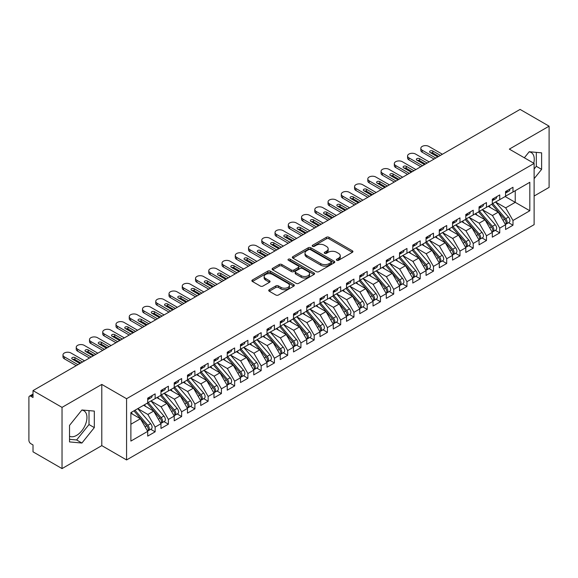 <?xml version="1.0" encoding="UTF-8"?>
<svg xmlns="http://www.w3.org/2000/svg" width="578" height="578" viewBox="0 0 578 578"><rect width="100%" height="100%" fill="white"/><g stroke="black" fill="none" stroke-linecap="round" stroke-linejoin="round"><path stroke-width="0.87" d="M336.75 260.288A1.286 0.744 0 0 0 338.571 260.288L352.392 252.311A1.842 1.062 0 0 0 352.934 251.56A1.842 1.062 0 0 0 352.392 250.809L328.976 237.291A1.842 1.062 0 0 0 326.375 237.291L312.554 245.267A1.286 0.744 0 0 0 312.178 245.794A1.286 0.744 0 0 0 312.554 246.322A1.286 0.744 0 0 0 314.374 246.322L316.166 245.289A5.888 3.396 0 0 1 324.489 245.289L326.44 246.416A5.888 3.396 0 0 1 328.167 248.815A5.888 3.396 0 0 1 326.44 251.22L324.648 252.254A1.286 0.744 0 0 0 324.272 252.781A1.286 0.744 0 0 0 324.648 253.301A1.286 0.744 0 0 0 326.476 253.301L328.261 252.268A5.888 3.396 0 0 1 336.584 252.268L338.542 253.395A5.888 3.396 0 0 1 340.261 255.801A5.888 3.396 0 0 1 338.542 258.207L336.75 259.24A1.286 0.744 0 0 0 336.374 259.76A1.286 0.744 0 0 0 336.75 260.288L336.75 259.24M69.519 436.224A14.616 8.439 120 0 0 76.614 435.379A14.616 8.439 120 0 0 86.165 422.496A14.616 8.439 120 0 0 83.926 410.785A14.616 8.439 120 0 0 81.801 410.12M529.108 151.869A14.616 8.439 -60 0 1 531.225 152.534A14.616 8.439 -60 0 1 533.747 163.213M269.261 289.715A1.842 1.062 0 0 0 268.727 290.467A1.842 1.062 0 0 0 269.261 291.218L275.836 295.011A1.842 1.062 0 0 0 278.437 295.011L293.79 286.146A1.842 1.062 0 0 0 294.325 285.395A1.842 1.062 0 0 0 293.79 284.643L270.374 271.125A1.842 1.062 0 0 0 267.766 271.125L252.42 279.983A1.842 1.062 0 0 0 251.878 280.735A1.842 1.062 0 0 0 252.42 281.486L260.353 286.067A1.842 1.062 0 0 0 262.954 286.067L269.521 282.274A1.842 1.062 0 0 0 270.063 281.529A1.842 1.062 0 0 0 269.521 280.778L265.591 278.502A4.92 2.839 0 0 1 264.146 276.494A4.92 2.839 0 0 1 267.188 273.871A4.92 2.839 0 0 1 272.549 274.485L287.967 283.386A4.92 2.839 0 0 1 289.405 285.395A4.92 2.839 0 0 1 286.37 288.017A4.92 2.839 0 0 1 281.002 287.403L278.437 285.922A1.842 1.062 0 0 0 275.836 285.922L269.261 289.715L269.261 291.218M534.123 196.029L549.1 187.388L549.1 126.17L520.077 109.408L33.011 390.612L33.011 397.505L30.887 396.277A2.811 1.626 -120 0 0 29.485 396.14A2.811 1.626 -120 0 0 28.9 397.426L28.9 440.277A2.811 1.626 -120 0 0 30.887 443.723L33.011 444.944L33.011 451.83L62.034 468.592L101.793 445.631L126.575 459.944L126.575 398.726L101.793 384.421L62.034 407.374L33.011 390.612M549.1 126.17L509.341 149.124L534.123 163.429L126.575 398.726M316.296 271.653A1.842 1.062 0 0 0 318.897 271.653L334.243 262.788A1.842 1.062 0 0 0 334.785 262.036A1.842 1.062 0 0 0 334.243 261.285L310.827 247.767A1.842 1.062 0 0 0 308.226 247.767L292.88 256.625A1.842 1.062 0 0 0 292.338 257.376A1.842 1.062 0 0 0 292.88 258.128L316.296 271.653M288.906 260.57A1.286 0.744 0 0 1 290.207 260.75L313.991 274.478L298.667 283.328A1.842 1.062 0 0 1 296.066 283.328L272.65 269.81L272.65 268.308A1.842 1.062 0 0 0 272.108 269.059A1.842 1.062 0 0 0 272.65 269.81M272.65 268.308L279.217 264.514A1.842 1.062 0 0 1 281.818 264.514L291.312 269.998A1.842 1.062 0 0 0 293.92 269.998L298.277 267.484A1.842 1.062 0 0 0 298.812 266.733A1.842 1.062 0 0 0 298.277 265.981L288.386 260.273A1.286 0.744 0 0 1 288.01 259.746A1.286 0.744 0 0 1 288.805 259.06A1.286 0.744 0 0 1 290.207 259.219L314.013 272.961A1.842 1.062 0 0 1 314.555 273.712A1.842 1.062 0 0 1 314.013 274.463L314.013 272.961M126.575 459.944L534.123 224.647L534.123 163.429M505.165 196.527L529.816 210.76L529.816 182.294L512.982 192.012L512.982 187.272L505.562 191.556L505.562 196.296L499.732 199.663L499.732 194.923L492.312 199.208L492.312 203.947L486.474 207.314L486.474 202.575L479.054 206.859L479.054 211.599L473.223 214.965L473.223 210.226L465.803 214.51L465.803 219.25L459.972 222.617L459.972 217.877L452.545 222.162L452.545 226.908L446.715 230.275L446.715 225.528L439.294 229.813L439.294 234.56L433.464 237.926L433.464 233.18L426.044 237.464L426.044 242.211L420.213 245.578L420.213 240.831L412.786 245.115L412.786 249.862L406.955 253.229L406.955 248.482L399.535 252.767L399.535 257.513L393.705 260.88L393.705 256.133L386.277 260.418L386.277 265.165L380.447 268.532L380.447 263.785L373.027 268.069L373.027 272.816L367.196 276.183L367.196 271.436L359.776 275.72L359.776 280.467L353.946 283.834L353.946 279.087L346.518 283.379L346.518 288.119L340.688 291.485L340.688 286.746L333.268 291.03L333.268 295.77L327.437 299.137L327.437 294.397L320.01 298.681L320.01 303.421L314.179 306.788L314.179 302.048L306.759 306.333L306.759 311.072L300.928 314.439L300.928 309.7L293.508 313.984L293.508 318.724L287.678 322.091L287.678 317.351L280.251 321.635L280.251 326.382L274.42 329.749L274.42 325.002L267 329.287L267 334.033L261.169 337.4L261.169 332.653L253.749 336.938L253.749 341.685L247.911 345.052L247.911 340.305L240.491 344.589L240.491 349.336L234.661 352.703L234.661 347.956L227.241 352.24L227.241 356.987L221.41 360.354L221.41 355.607L213.983 359.892L213.983 364.639L208.152 368.005L208.152 363.259L200.732 367.543L200.732 372.29L194.902 375.657L194.902 370.91L187.482 375.194L187.482 379.941L181.644 383.308L181.644 378.561L174.224 382.853L174.224 387.592L168.393 390.959L168.393 386.22L160.973 390.504L160.973 395.244L155.142 398.61L155.142 393.871L147.715 398.155L147.715 402.895L130.888 412.613L130.888 441.079L147.715 431.361L140.425 418.739L130.888 413.227M529.816 210.76L512.982 220.478L505.692 207.849L495.621 202.04M508.582 222.682L512.982 225.225L512.982 220.478M512.982 225.225L505.562 229.509L505.562 224.763L499.732 228.129L492.442 215.507L482.37 209.691M495.324 230.333L499.732 232.876L499.732 228.129M499.732 232.876L492.312 237.161L492.312 232.414L486.474 235.781L479.191 223.159L469.112 217.342M482.074 237.984L486.474 240.527L486.474 235.781M486.474 240.527L479.054 244.812L479.054 240.065L473.223 243.432L465.933 230.81L455.861 224.994L468.729 240.022L465.947 241.626A3.75 2.167 60 0 1 467.392 245.188A3.75 2.167 60 0 1 466.612 246.907A3.75 2.167 60 0 1 466.013 247.081M468.816 245.636L473.223 248.179L473.223 243.432M473.223 248.179L465.803 252.463L465.803 247.716L459.972 251.083L452.682 238.461L442.611 232.645L455.471 247.673L452.69 249.277A3.75 2.167 60 0 1 454.142 252.839A3.75 2.167 60 0 1 453.362 254.558A3.75 2.167 60 0 1 452.755 254.732M455.565 253.287L459.972 255.83L459.972 251.083M459.972 255.83L452.545 260.114L452.545 255.368L446.715 258.734L439.425 246.112L429.353 240.296L442.221 255.324L439.439 256.928A3.75 2.167 60 0 1 440.884 260.497A3.75 2.167 60 0 1 440.111 262.21A3.75 2.167 60 0 1 439.504 262.383M442.315 260.938L446.715 263.481L446.715 258.734M446.715 263.481L439.294 267.766L439.294 263.019L433.464 266.386L426.174 253.764L416.102 247.948L428.97 262.976L426.181 264.579A3.75 2.167 60 0 1 427.633 268.149A3.75 2.167 60 0 1 426.853 269.861A3.75 2.167 60 0 1 426.246 270.034M429.057 268.589L433.464 271.133L433.464 266.386M433.464 271.133L426.044 275.417L426.044 270.677L420.213 274.044L412.923 261.415L402.844 255.599M415.806 276.241L420.213 278.784L420.213 274.044M420.213 278.784L412.786 283.068L412.786 278.329L406.955 281.696L399.665 269.066L389.594 263.25M402.548 283.892L406.955 286.435L406.955 281.696M406.955 286.435L399.535 290.72L399.535 285.98L393.705 289.347L386.415 276.718L376.343 270.901M389.297 291.543L393.705 294.086L393.705 289.347M393.705 294.086L386.277 298.371L386.277 293.631L380.447 296.998L373.157 284.369L363.085 278.553M376.047 299.194L380.447 301.738L380.447 296.998M380.447 301.738L373.027 306.022L373.027 301.283L367.196 304.649L359.906 292.02L349.834 286.204L362.702 301.232L359.913 302.843A3.75 2.167 60 0 1 361.366 306.405A3.75 2.167 60 0 1 360.585 308.117A3.75 2.167 60 0 1 359.978 308.298M362.789 306.846L367.196 309.389L367.196 304.649M367.196 309.389L359.776 313.681L359.776 308.934L353.946 312.301L346.656 299.671L336.577 293.862L349.444 308.89L346.663 310.494A3.75 2.167 60 0 1 348.108 314.056A3.75 2.167 60 0 1 347.335 315.776A3.75 2.167 60 0 1 346.728 315.949M349.538 314.504L353.946 317.047L353.946 312.301M353.946 317.047L346.518 321.332L346.518 316.585L340.688 319.952L333.398 307.33L323.326 301.514M336.28 322.156L340.688 324.699L340.688 319.952M340.688 324.699L333.268 328.983L333.268 324.236L327.437 327.603L320.147 314.981L310.075 309.165L322.943 324.193L320.154 325.797A3.75 2.167 60 0 1 321.606 329.359A3.75 2.167 60 0 1 320.826 331.078A3.75 2.167 60 0 1 320.219 331.252M323.03 329.807L327.437 332.35L327.437 327.603M327.437 332.35L320.01 336.634L320.01 331.888L314.179 335.254L306.889 322.632L296.817 316.816L309.685 331.844L306.904 333.448A3.75 2.167 60 0 1 308.349 337.01A3.75 2.167 60 0 1 307.575 338.73A3.75 2.167 60 0 1 306.969 338.903M309.779 337.458L314.179 340.001L314.179 335.254M314.179 340.001L306.759 344.286L306.759 339.539L300.928 342.906L293.638 330.284L283.567 324.468M296.521 345.109L300.928 347.653L300.928 342.906M300.928 347.653L293.508 351.937L293.508 347.19L287.678 350.557L280.388 337.935L270.309 332.119M283.271 352.761L287.678 355.304L287.678 350.557M287.678 355.304L280.251 359.588L280.251 354.841L274.42 358.208L267.13 345.586L257.058 339.77M270.013 360.412L274.42 362.955L274.42 358.208M274.42 362.955L267 367.24L267 362.493L261.169 365.86L253.879 353.237L243.808 347.421M256.762 368.063L261.169 370.606L261.169 365.86M261.169 370.606L253.749 374.891L253.749 370.151L247.911 373.518L240.621 360.889L230.55 355.073L243.417 370.101L240.636 371.712A3.75 2.167 60 0 1 242.081 375.274A3.75 2.167 60 0 1 241.308 376.986A3.75 2.167 60 0 1 240.701 377.159M243.511 375.714L247.911 378.258L247.911 373.518M247.911 378.258L240.491 382.542L240.491 377.802L234.661 381.169L227.371 368.54L217.299 362.724L230.167 377.752L227.385 379.363A3.75 2.167 60 0 1 228.83 382.925A3.75 2.167 60 0 1 228.05 384.637A3.75 2.167 60 0 1 227.443 384.811M230.254 383.366L234.661 385.909L234.661 381.169M234.661 385.909L227.241 390.193L227.241 385.454L221.41 388.821L214.12 376.191L204.048 370.375L216.909 385.403L214.127 387.014A3.75 2.167 60 0 1 215.572 390.576A3.75 2.167 60 0 1 214.799 392.289A3.75 2.167 60 0 1 214.192 392.462M217.003 391.017L221.41 393.56L221.41 388.821M221.41 393.56L213.983 397.845L213.983 393.105L208.152 396.472L200.862 383.843L190.791 378.026M203.745 398.668L208.152 401.211L208.152 396.472M208.152 401.211L200.732 405.503L200.732 400.756L194.902 404.123L187.612 391.494L177.54 385.678M190.494 406.32L194.902 408.863L194.902 404.123M194.902 408.863L187.482 413.154L187.482 408.408L181.644 411.774L174.354 399.145L164.282 393.336M177.244 413.978L181.644 416.521L181.644 411.774M181.644 416.521L174.224 420.806L174.224 416.059L168.393 419.426L161.103 406.804L151.031 400.988M163.986 421.629L168.393 424.173L168.393 419.426M168.393 424.173L160.973 428.457L160.973 423.71L155.142 427.077L147.852 414.455L137.781 408.639M150.735 429.281L155.142 431.824L155.142 427.077M155.142 431.824L147.715 436.108L147.715 431.361M147.715 402.743L155.142 398.61M130.888 424.245L140.425 418.739M160.973 395.092L168.393 390.959M147.852 414.455L153.683 411.088L143.611 405.272M160.973 423.71L153.683 411.088M174.224 387.441L181.644 383.308M161.103 406.804L166.934 403.437L156.862 397.621M174.224 416.059L166.934 403.437M187.482 379.789L194.902 375.657M174.354 399.145L180.192 395.778L170.113 389.969M187.482 408.408L180.192 395.778M200.732 372.138L208.152 368.005M187.612 391.494L193.442 388.127L183.371 382.311M200.732 400.756L193.442 388.127M213.983 364.487L221.41 360.354M200.862 383.843L206.693 380.476L196.621 374.66M213.983 393.105L206.693 380.476M227.241 356.836L234.661 352.703M214.12 376.191L219.951 372.824L209.879 367.008M227.241 385.454L219.951 372.824M240.491 349.184L247.911 345.052M227.371 368.54L233.201 365.173L223.13 359.357M240.491 377.802L233.201 365.173M253.749 341.533L261.169 337.4M240.621 360.889L246.459 357.522L236.38 351.706M253.749 370.151L246.459 357.522M267 333.874L274.42 329.749M253.879 353.237L259.71 349.871L249.638 344.055M267 362.493L259.71 349.871M280.251 326.223L287.678 322.091M267.13 345.586L272.961 342.219L262.889 336.403M280.251 354.841L272.961 342.219M293.508 318.572L300.928 314.439M280.388 337.935L286.218 334.568L276.147 328.752M293.508 347.19L286.218 334.568M306.759 310.921L314.179 306.788M293.638 330.284L299.469 326.917L289.397 321.101M306.759 339.539L299.469 326.917M320.01 303.269L327.437 299.137M306.889 322.632L312.727 319.266L302.648 313.449M320.01 331.888L312.727 319.266M333.268 295.618L340.688 291.485M320.147 314.981L325.978 311.614L315.906 305.798M333.268 324.236L325.978 311.614M346.518 287.967L353.946 283.834M333.398 307.33L339.228 303.963L329.157 298.147M346.518 316.585L339.228 303.963M359.776 280.316L367.196 276.183M346.656 299.671L352.486 296.304L342.414 290.496M359.776 308.934L352.486 296.304M373.027 272.664L380.447 268.532M359.906 292.02L365.737 288.653L355.665 282.837M373.027 301.283L365.737 288.653M386.277 265.013L393.705 260.88M373.157 284.369L378.995 281.002L368.916 275.186M386.277 293.631L378.995 281.002M399.535 257.362L406.955 253.229M386.415 276.718L392.245 273.351L382.174 267.535M399.535 285.98L392.245 273.351M412.786 249.71L420.213 245.578M399.665 269.066L405.496 265.699L395.424 259.883M412.786 278.329L405.496 265.699M426.044 242.059L433.464 237.926M412.923 261.415L418.754 258.048L408.682 252.232M426.044 270.677L418.754 258.048M439.294 234.401L446.715 230.275M426.174 253.764L432.004 250.397L421.933 244.581M439.294 263.019L432.004 250.397M452.545 226.749L459.972 222.617M439.425 246.112L445.262 242.746L435.183 236.929M452.545 255.368L445.262 242.746M465.803 219.098L473.223 214.965M452.682 238.461L458.513 235.094L448.441 229.278M465.803 247.716L458.513 235.094M479.054 211.447L486.474 207.314M465.933 230.81L471.764 227.443L461.692 221.627M479.054 240.065L471.764 227.443M492.312 203.796L499.732 199.663M479.191 223.159L485.021 219.792L474.95 213.976M492.312 232.414L485.021 219.792M505.562 196.144L512.982 192.012M505.692 207.849L515.236 202.343L515.236 190.711L529.816 182.294M492.442 215.507L498.272 212.14L488.2 206.324M505.562 224.763L498.272 212.14M62.034 407.374L62.034 468.592M534.123 178.674L541.615 169.361L541.615 152.838L529.217 151.732L524.347 157.787M101.793 445.631L101.793 384.421M94.308 427.612L94.308 411.088L81.917 409.983L69.519 425.394L69.519 441.917L81.917 443.03L94.308 427.612L89.005 424.548L89.005 410.611M534.123 169.022L536.312 166.298L536.312 152.368M536.312 166.298L541.615 169.361M69.519 439.331L76.614 439.966L89.005 424.548M76.614 439.966L81.917 443.03M337.263 260.468L338.542 259.739A5.888 3.396 0 0 0 340.261 257.333L340.261 255.801M328.167 248.815L328.167 250.346A5.888 3.396 0 0 1 326.44 252.752L325.168 253.489M352.37 252.326L328.976 238.815A1.842 1.062 0 0 0 326.375 238.815L313.066 246.503M334.221 262.802L310.827 249.299A1.842 1.062 0 0 0 308.226 249.299L292.901 258.142M330.992 262.564A1.286 0.744 0 0 0 331.367 262.036A1.286 0.744 0 0 0 330.992 261.509L310.437 249.645A1.286 0.744 0 0 0 308.616 249.645L306.73 250.729A5.888 3.396 0 0 0 305.003 253.135A5.888 3.396 0 0 0 306.73 255.541L320.783 263.647A5.888 3.396 0 0 0 329.106 263.647L330.992 262.564L330.992 264.088A1.286 0.744 0 0 0 331.367 263.568L331.367 262.036M305.003 253.135L305.003 254.667A5.888 3.396 0 0 0 306.73 257.066L306.73 255.541M330.992 264.088L329.106 265.179A5.888 3.396 0 0 1 320.783 265.179L306.73 257.066M272.671 269.825L279.217 266.046L279.217 264.514M298.812 266.733L298.812 268.257A1.842 1.062 0 0 1 298.277 269.008L293.92 271.53A1.842 1.062 0 0 1 291.312 271.53L281.818 266.046A1.842 1.062 0 0 0 279.217 266.046M301.167 275.684A4.92 2.839 0 0 0 306.535 276.306A4.92 2.839 0 0 0 309.57 273.676A4.92 2.839 0 0 0 308.132 271.667L302.699 268.532A1.842 1.062 0 0 0 300.098 268.532L295.741 271.046A1.842 1.062 0 0 0 295.199 271.797A1.842 1.062 0 0 0 295.741 272.549L301.167 275.684L301.167 277.216A4.92 2.839 0 0 0 306.535 277.83A4.92 2.839 0 0 0 309.57 275.207L309.57 273.676M295.199 271.797L295.199 273.329A1.842 1.062 0 0 0 295.741 274.08L295.741 272.549M301.167 277.216L295.741 274.08M289.405 285.395L289.405 286.926A4.92 2.839 0 0 1 286.37 289.549A4.92 2.839 0 0 1 281.002 288.935L278.437 287.447A1.842 1.062 0 0 0 275.836 287.447L269.29 291.233M264.146 276.494L264.146 278.025A4.92 2.839 0 0 0 265.591 280.034L265.591 278.502M269.5 282.288L265.591 280.034M293.761 286.161L270.374 272.657A1.842 1.062 0 0 0 267.766 272.657L252.441 281.5M492.824 203.651L505.707 218.672A3.75 2.167 60 0 1 507.152 222.234A3.75 2.167 60 0 1 506.379 223.953L509.16 222.342A3.75 2.167 -120 0 0 509.933 220.63A3.75 2.167 -120 0 0 508.488 217.068L495.606 202.047M506.379 223.953A3.75 2.167 60 0 1 505.772 224.127M491.762 204.265L504.645 219.286A3.75 2.167 60 0 1 506.09 222.848A3.75 2.167 60 0 1 505.41 224.502M490.505 207.654L488.981 205.869M505.562 193.009A3.75 2.167 -120 0 0 506.09 191.477A3.75 2.167 -120 0 0 506.082 191.253M505.772 192.756A3.75 2.167 -120 0 0 506.379 192.582A3.75 2.167 -120 0 0 507.152 190.87A3.75 2.167 -120 0 0 507.144 190.639M509.926 189.035A3.75 2.167 60 0 1 509.933 189.259A3.75 2.167 60 0 1 509.16 190.978L506.379 192.582M422.2 152.224A4.689 2.702 180 0 1 420.827 150.309L420.827 148.322A4.689 2.702 -0 0 0 422.2 150.237L422.2 152.224L434.056 159.073M442.408 154.254L428.825 146.407A4.689 2.702 -0 0 0 423.717 145.822A4.689 2.702 -0 0 0 420.827 148.322M430.61 152.794A1.871 1.084 180 0 1 432.799 152.989L438.695 156.392M435.783 158.076L422.2 150.237M437.77 156.927L430.148 152.527A1.871 1.084 180 0 1 429.599 151.761A1.871 1.084 180 0 1 430.755 150.764A1.871 1.084 180 0 1 432.799 151.002L440.422 155.395M479.567 211.302L492.449 226.323A3.75 2.167 60 0 1 493.901 229.885A3.75 2.167 60 0 1 493.121 231.605L495.91 229.993A3.75 2.167 -120 0 0 496.683 228.281A3.75 2.167 -120 0 0 495.238 224.719L482.348 209.698M493.121 231.605A3.75 2.167 60 0 1 492.514 231.778M478.505 211.916L491.394 226.937A3.75 2.167 60 0 1 492.839 230.499A3.75 2.167 60 0 1 492.16 232.154M477.255 215.305L475.723 213.528M466.316 218.954L479.198 233.974A3.75 2.167 60 0 1 480.643 237.536A3.75 2.167 60 0 1 479.87 239.256L482.652 237.645A3.75 2.167 -120 0 0 483.432 235.932A3.75 2.167 -120 0 0 481.98 232.37L469.098 217.35M479.87 239.256A3.75 2.167 60 0 1 479.263 239.429M465.254 219.568L478.136 234.589A3.75 2.167 60 0 1 479.588 238.15A3.75 2.167 60 0 1 478.902 239.805M463.997 222.956L462.472 221.179M466.612 246.907L469.401 245.296A3.75 2.167 -120 0 0 470.174 243.584A3.75 2.167 -120 0 0 468.729 240.022M452.003 227.219L464.885 242.24A3.75 2.167 60 0 1 466.33 245.802A3.75 2.167 60 0 1 465.651 247.456M450.746 230.608L449.214 228.83M453.058 226.612L465.947 241.626M453.362 254.558L456.143 252.954A3.75 2.167 -120 0 0 456.923 251.235A3.75 2.167 -120 0 0 455.471 247.673M438.745 234.87L451.628 249.891A3.75 2.167 60 0 1 453.08 253.453A3.75 2.167 60 0 1 452.401 255.108M437.488 238.259L435.964 236.481M439.807 234.263L452.69 249.277M492.312 200.66A3.75 2.167 -120 0 0 492.839 199.135A3.75 2.167 -120 0 0 492.832 198.904M492.514 200.407A3.75 2.167 -120 0 0 493.121 200.234A3.75 2.167 -120 0 0 493.901 198.521A3.75 2.167 -120 0 0 493.894 198.29M496.675 196.686A3.75 2.167 60 0 1 496.683 196.91A3.75 2.167 60 0 1 495.91 198.63L493.121 200.234M408.942 159.875A4.689 2.702 180 0 1 407.569 157.96L407.569 155.973A4.689 2.702 -0 0 0 408.942 157.888L408.942 159.875L420.806 166.724M429.158 161.905L415.568 154.059A4.689 2.702 -0 0 0 410.467 153.473A4.689 2.702 -0 0 0 407.569 155.973M417.352 160.446A1.871 1.084 180 0 1 419.549 160.641L425.444 164.044M422.525 165.727L408.942 157.888M424.519 164.578L416.897 160.178A1.871 1.084 180 0 1 416.348 159.412A1.871 1.084 180 0 1 417.504 158.415A1.871 1.084 180 0 1 419.549 158.654L427.171 163.054M479.054 208.311A3.75 2.167 -120 0 0 479.588 206.787A3.75 2.167 -120 0 0 479.581 206.556M479.263 208.058A3.75 2.167 -120 0 0 479.87 207.885A3.75 2.167 -120 0 0 480.643 206.173A3.75 2.167 -120 0 0 480.636 205.941M483.425 204.337A3.75 2.167 60 0 1 483.432 204.569A3.75 2.167 60 0 1 482.652 206.281L479.87 207.885M395.692 167.526A4.689 2.702 180 0 1 394.319 165.611L394.319 163.625A4.689 2.702 -0 0 0 395.692 165.539L395.692 167.526L407.555 174.375M415.9 169.556L402.317 161.71A4.689 2.702 -0 0 0 397.209 161.125A4.689 2.702 -0 0 0 394.319 163.625M404.101 168.097A1.871 1.084 180 0 1 406.291 168.292L412.193 171.695M409.275 173.378L395.692 165.539M411.261 172.23L403.646 167.83A1.871 1.084 180 0 1 403.097 167.071A1.871 1.084 180 0 1 404.253 166.067A1.871 1.084 180 0 1 406.291 166.305L413.913 170.705M465.803 215.97A3.75 2.167 -120 0 0 466.33 214.438A3.75 2.167 -120 0 0 466.323 214.207M466.013 215.717A3.75 2.167 -120 0 0 466.612 215.543A3.75 2.167 -120 0 0 467.392 213.824A3.75 2.167 -120 0 0 467.385 213.593M470.167 211.989A3.75 2.167 60 0 1 470.174 212.22A3.75 2.167 60 0 1 469.401 213.932L466.612 215.543M382.434 175.177A4.689 2.702 180 0 1 381.068 173.263L381.068 171.276A4.689 2.702 -0 0 0 382.434 173.19L382.434 175.177L394.297 182.027M402.649 177.208L389.066 169.361A4.689 2.702 -0 0 0 383.958 168.776A4.689 2.702 -0 0 0 381.068 171.276M390.851 175.748A1.871 1.084 180 0 1 393.04 175.943L398.936 179.346M396.024 181.03L382.434 173.19M398.011 179.888L390.388 175.488A1.871 1.084 180 0 1 389.839 174.722A1.871 1.084 180 0 1 390.995 173.718A1.871 1.084 180 0 1 393.04 173.956L400.662 178.356M452.545 223.621A3.75 2.167 -120 0 0 453.08 222.089A3.75 2.167 -120 0 0 453.073 221.858M452.755 223.368A3.75 2.167 -120 0 0 453.362 223.195A3.75 2.167 -120 0 0 454.142 221.475A3.75 2.167 -120 0 0 454.135 221.244M456.916 219.64A3.75 2.167 60 0 1 456.923 219.871A3.75 2.167 60 0 1 456.143 221.584L453.362 223.195M369.183 182.829A4.689 2.702 180 0 1 367.81 180.921L367.81 178.927A4.689 2.702 -0 0 0 369.183 180.842L369.183 182.829L381.046 189.678M389.399 184.859L375.808 177.013A4.689 2.702 -0 0 0 370.7 176.427A4.689 2.702 -0 0 0 367.81 178.927M377.593 183.399A1.871 1.084 180 0 1 379.789 183.594L385.685 186.997M382.766 188.681L369.183 180.842M384.753 187.539L377.138 183.139A1.871 1.084 180 0 1 376.589 182.373A1.871 1.084 180 0 1 377.745 181.369A1.871 1.084 180 0 1 379.789 181.608L387.405 186.008M440.111 262.21L442.893 260.606A3.75 2.167 -120 0 0 443.666 258.886A3.75 2.167 -120 0 0 442.221 255.324M425.495 242.522L438.377 257.542A3.75 2.167 60 0 1 439.822 261.104A3.75 2.167 60 0 1 439.143 262.759M424.238 245.91L422.713 244.133M426.557 241.915L439.439 256.928M439.294 231.272A3.75 2.167 -120 0 0 439.822 229.741A3.75 2.167 -120 0 0 439.815 229.509M439.504 231.019A3.75 2.167 -120 0 0 440.111 230.846A3.75 2.167 -120 0 0 440.884 229.126A3.75 2.167 -120 0 0 440.877 228.895M443.658 227.291A3.75 2.167 60 0 1 443.666 227.522A3.75 2.167 60 0 1 442.893 229.235L440.111 230.846M355.932 190.48A4.689 2.702 180 0 1 354.56 188.573L354.56 186.578A4.689 2.702 -0 0 0 355.932 188.493L355.932 190.48L367.789 197.329M376.141 192.51L362.558 184.664A4.689 2.702 -0 0 0 357.45 184.079A4.689 2.702 -0 0 0 354.56 186.578M364.342 191.051A1.871 1.084 180 0 1 366.531 191.246L372.427 194.656M369.515 196.339L355.932 188.493M371.502 195.191L363.88 190.791A1.871 1.084 180 0 1 363.331 190.025A1.871 1.084 180 0 1 364.487 189.02A1.871 1.084 180 0 1 366.531 189.259L374.154 193.659M426.853 269.861L429.642 268.257A3.75 2.167 -120 0 0 430.415 266.537A3.75 2.167 -120 0 0 428.97 262.976M412.237 250.18L425.126 265.194A3.75 2.167 60 0 1 426.571 268.756A3.75 2.167 60 0 1 425.892 270.41M410.987 253.561L409.455 251.784M413.299 249.566L426.181 264.579M400.048 257.217L412.93 272.238A3.75 2.167 60 0 1 414.375 275.8A3.75 2.167 60 0 1 413.602 277.512L416.384 275.908A3.75 2.167 -120 0 0 417.164 274.189A3.75 2.167 -120 0 0 415.712 270.627L402.83 255.606M413.602 277.512A3.75 2.167 60 0 1 412.995 277.686M398.986 257.831L411.868 272.845A3.75 2.167 60 0 1 413.321 276.407A3.75 2.167 60 0 1 412.634 278.061M397.729 261.213L396.205 259.435M386.79 264.869L399.68 279.889A3.75 2.167 60 0 1 401.125 283.451A3.75 2.167 60 0 1 400.352 285.164L403.133 283.56A3.75 2.167 -120 0 0 403.906 281.84A3.75 2.167 -120 0 0 402.461 278.278L389.579 263.265M400.352 285.164A3.75 2.167 60 0 1 399.745 285.337M385.736 265.483L398.618 280.496A3.75 2.167 60 0 1 400.063 284.058A3.75 2.167 60 0 1 399.384 285.72M384.478 268.871L382.947 267.087M373.54 272.52L386.422 287.541A3.75 2.167 60 0 1 387.874 291.102A3.75 2.167 60 0 1 387.094 292.815L389.875 291.211A3.75 2.167 -120 0 0 390.656 289.491A3.75 2.167 -120 0 0 389.204 285.929L376.321 270.916M387.094 292.815A3.75 2.167 60 0 1 386.487 292.988M372.478 273.134L385.367 288.147A3.75 2.167 60 0 1 386.812 291.717A3.75 2.167 60 0 1 386.133 293.371M371.228 276.522L369.696 274.738M426.044 238.924A3.75 2.167 -120 0 0 426.571 237.392A3.75 2.167 -120 0 0 426.564 237.161M426.246 238.671A3.75 2.167 -120 0 0 426.853 238.497A3.75 2.167 -120 0 0 427.633 236.778A3.75 2.167 -120 0 0 427.626 236.554M430.408 234.943A3.75 2.167 60 0 1 430.415 235.174A3.75 2.167 60 0 1 429.642 236.886L426.853 238.497M342.675 198.131A4.689 2.702 180 0 1 341.302 196.224L341.302 194.23A4.689 2.702 -0 0 0 342.675 196.144L342.675 198.131L354.538 204.98M362.89 200.161L349.3 192.322A4.689 2.702 -0 0 0 344.199 191.73A4.689 2.702 -0 0 0 341.302 194.23M351.084 198.702A1.871 1.084 180 0 1 353.281 198.897L359.176 202.307M356.265 203.991L342.675 196.144M358.252 202.842L350.629 198.442A1.871 1.084 180 0 1 350.08 197.676A1.871 1.084 180 0 1 351.236 196.679A1.871 1.084 180 0 1 353.281 196.91L360.903 201.31M412.786 246.575A3.75 2.167 -120 0 0 413.321 245.043A3.75 2.167 -120 0 0 413.313 244.812M412.995 246.322A3.75 2.167 -120 0 0 413.602 246.149A3.75 2.167 -120 0 0 414.375 244.429A3.75 2.167 -120 0 0 414.368 244.205M417.157 242.594A3.75 2.167 60 0 1 417.164 242.825A3.75 2.167 60 0 1 416.384 244.537L413.602 246.149M329.424 205.79A4.689 2.702 180 0 1 328.051 203.875L328.051 201.881A4.689 2.702 -0 0 0 329.424 203.796L329.424 205.79L341.287 212.632M349.632 207.813L336.049 199.974A4.689 2.702 -0 0 0 330.941 199.381A4.689 2.702 -0 0 0 328.051 201.881M337.834 206.36A1.871 1.084 180 0 1 340.023 206.548L345.926 209.959M343.007 211.642L329.424 203.796M344.994 210.493L337.379 206.093A1.871 1.084 180 0 1 336.829 205.327A1.871 1.084 180 0 1 337.986 204.33A1.871 1.084 180 0 1 340.023 204.561L347.645 208.961M399.535 254.226A3.75 2.167 -120 0 0 400.063 252.694A3.75 2.167 -120 0 0 400.055 252.463M399.745 253.973A3.75 2.167 -120 0 0 400.352 253.8A3.75 2.167 -120 0 0 401.125 252.08A3.75 2.167 -120 0 0 401.118 251.856M403.899 250.245A3.75 2.167 60 0 1 403.906 250.476A3.75 2.167 60 0 1 403.133 252.189L400.352 253.8M316.173 213.441A4.689 2.702 180 0 1 314.8 211.526L314.8 209.532A4.689 2.702 -0 0 0 316.173 211.447L316.173 213.441L328.029 220.283M336.382 215.464L322.799 207.625A4.689 2.702 -0 0 0 317.69 207.04A4.689 2.702 -0 0 0 314.8 209.532M324.583 214.012A1.871 1.084 180 0 1 326.772 214.2L332.668 217.61M329.756 219.293L316.173 211.447M331.743 218.144L324.121 213.744A1.871 1.084 180 0 1 323.572 212.979A1.871 1.084 180 0 1 324.728 211.981A1.871 1.084 180 0 1 326.772 212.213L334.395 216.613M386.277 261.877A3.75 2.167 -120 0 0 386.812 260.346A3.75 2.167 -120 0 0 386.805 260.122M386.487 261.624A3.75 2.167 -120 0 0 387.094 261.451A3.75 2.167 -120 0 0 387.874 259.732A3.75 2.167 -120 0 0 387.867 259.508M390.649 257.896A3.75 2.167 60 0 1 390.656 258.128A3.75 2.167 60 0 1 389.875 259.847L387.094 261.451M302.915 221.092A4.689 2.702 180 0 1 301.543 219.178L301.543 217.191A4.689 2.702 -0 0 0 302.915 219.098L302.915 221.092L314.779 227.942M323.131 223.115L309.541 215.276A4.689 2.702 -0 0 0 304.44 214.691A4.689 2.702 -0 0 0 301.543 217.191M311.325 221.663A1.871 1.084 180 0 1 313.522 221.858L319.417 225.261M316.498 226.944L302.915 219.098M318.485 225.796L310.87 221.396A1.871 1.084 180 0 1 310.321 220.63A1.871 1.084 180 0 1 311.477 219.633A1.871 1.084 180 0 1 313.522 219.864L321.137 224.264M360.289 280.171L373.171 295.192A3.75 2.167 60 0 1 374.616 298.754A3.75 2.167 60 0 1 373.843 300.466L376.625 298.862A3.75 2.167 -120 0 0 377.398 297.143A3.75 2.167 -120 0 0 375.953 293.581L363.071 278.567M373.843 300.466A3.75 2.167 60 0 1 373.236 300.639M359.227 280.785L372.109 295.806A3.75 2.167 60 0 1 373.554 299.368A3.75 2.167 60 0 1 372.875 301.022M357.97 284.174L356.445 282.389M360.585 308.117L363.374 306.513A3.75 2.167 -120 0 0 364.147 304.801A3.75 2.167 -120 0 0 362.702 301.232M345.976 288.436L358.859 303.457A3.75 2.167 60 0 1 360.304 307.019A3.75 2.167 60 0 1 359.624 308.674M344.719 291.825L343.188 290.04M347.031 287.822L359.913 302.843M347.335 315.776L350.116 314.165A3.75 2.167 -120 0 0 350.897 312.452A3.75 2.167 -120 0 0 349.444 308.89M332.718 296.088L345.601 311.109A3.75 2.167 60 0 1 347.053 314.67A3.75 2.167 60 0 1 346.366 316.325M331.461 299.476L329.937 297.692M333.781 295.474L346.663 310.494M320.523 303.125L333.412 318.146A3.75 2.167 60 0 1 334.857 321.708A3.75 2.167 60 0 1 334.084 323.427L336.866 321.816A3.75 2.167 -120 0 0 337.639 320.104A3.75 2.167 -120 0 0 336.194 316.542L323.312 301.521M334.084 323.427A3.75 2.167 60 0 1 333.477 323.601M319.468 303.739L332.35 318.76A3.75 2.167 60 0 1 333.795 322.322A3.75 2.167 60 0 1 333.116 323.976M318.211 307.128L316.686 305.343M320.826 331.078L323.608 329.467A3.75 2.167 -120 0 0 324.388 327.755A3.75 2.167 -120 0 0 322.943 324.193M306.21 311.39L319.099 326.411A3.75 2.167 60 0 1 320.544 329.973A3.75 2.167 60 0 1 319.865 331.627M304.96 314.779L303.428 313.001M307.272 310.776L320.154 325.797M373.027 269.529A3.75 2.167 -120 0 0 373.554 267.997A3.75 2.167 -120 0 0 373.547 267.773M373.236 269.276A3.75 2.167 -120 0 0 373.843 269.102A3.75 2.167 -120 0 0 374.616 267.39A3.75 2.167 -120 0 0 374.609 267.159M377.391 265.548A3.75 2.167 60 0 1 377.398 265.779A3.75 2.167 60 0 1 376.625 267.498L373.843 269.102M289.665 228.744A4.689 2.702 180 0 1 288.292 226.829L288.292 224.842A4.689 2.702 -0 0 0 289.665 226.749L289.665 228.744L301.521 235.593M309.873 230.766L296.29 222.927A4.689 2.702 -0 0 0 291.182 222.342A4.689 2.702 -0 0 0 288.292 224.842M298.075 229.314A1.871 1.084 180 0 1 300.264 229.509L306.167 232.912M303.248 234.596L289.665 226.749M305.235 233.447L297.612 229.047A1.871 1.084 180 0 1 297.063 228.281A1.871 1.084 180 0 1 298.226 227.284A1.871 1.084 180 0 1 300.264 227.515L307.886 231.915M359.776 277.18A3.75 2.167 -120 0 0 360.304 275.648A3.75 2.167 -120 0 0 360.296 275.424M359.978 276.927A3.75 2.167 -120 0 0 360.585 276.754A3.75 2.167 -120 0 0 361.366 275.041A3.75 2.167 -120 0 0 361.358 274.81M364.14 273.206A3.75 2.167 60 0 1 364.147 273.43A3.75 2.167 60 0 1 363.374 275.15L360.585 276.754M276.407 236.395A4.689 2.702 180 0 1 275.034 234.48L275.034 232.493A4.689 2.702 -0 0 0 276.407 234.401L276.407 236.395L288.27 243.244M296.622 238.418L283.039 230.579A4.689 2.702 -0 0 0 277.931 229.993A4.689 2.702 -0 0 0 275.034 232.493M284.817 236.966A1.871 1.084 180 0 1 287.013 237.161L292.909 240.564M289.997 242.247L276.407 234.401M291.984 241.098L284.362 236.698A1.871 1.084 180 0 1 283.812 235.932A1.871 1.084 180 0 1 284.968 234.935A1.871 1.084 180 0 1 287.013 235.167L294.636 239.567M346.518 284.831A3.75 2.167 -120 0 0 347.053 283.299A3.75 2.167 -120 0 0 347.046 283.076M346.728 284.578A3.75 2.167 -120 0 0 347.335 284.405A3.75 2.167 -120 0 0 348.108 282.693A3.75 2.167 -120 0 0 348.101 282.461M350.889 280.857A3.75 2.167 60 0 1 350.897 281.081A3.75 2.167 60 0 1 350.116 282.801L347.335 284.405M263.156 244.046A4.689 2.702 180 0 1 261.783 242.131L261.783 240.145A4.689 2.702 -0 0 0 263.156 242.059L263.156 244.046L275.02 250.895M283.365 246.076L269.781 238.23A4.689 2.702 -0 0 0 264.673 237.645A4.689 2.702 -0 0 0 261.783 240.145M271.566 244.617A1.871 1.084 180 0 1 273.755 244.812L279.658 248.215M276.739 249.898L263.156 242.059M278.726 248.75L271.111 244.35A1.871 1.084 180 0 1 270.562 243.584A1.871 1.084 180 0 1 271.718 242.587A1.871 1.084 180 0 1 273.755 242.818L281.378 247.218M333.268 292.482A3.75 2.167 -120 0 0 333.795 290.951A3.75 2.167 -120 0 0 333.788 290.727M333.477 292.23A3.75 2.167 -120 0 0 334.084 292.056A3.75 2.167 -120 0 0 334.857 290.344A3.75 2.167 -120 0 0 334.85 290.113M337.631 288.509A3.75 2.167 60 0 1 337.639 288.733A3.75 2.167 60 0 1 336.866 290.452L334.084 292.056M249.906 251.697A4.689 2.702 180 0 1 248.533 249.783L248.533 247.796A4.689 2.702 -0 0 0 249.906 249.71L249.906 251.697L261.762 258.547M270.114 253.728L256.531 245.881A4.689 2.702 -0 0 0 251.423 245.296A4.689 2.702 -0 0 0 248.533 247.796M258.315 252.268A1.871 1.084 180 0 1 260.505 252.463L266.4 255.866M263.489 257.55L249.906 249.71M265.475 256.401L257.853 252.001A1.871 1.084 180 0 1 257.304 251.235A1.871 1.084 180 0 1 258.46 250.238A1.871 1.084 180 0 1 260.505 250.476L268.127 254.869M320.01 300.134A3.75 2.167 -120 0 0 320.544 298.609A3.75 2.167 -120 0 0 320.537 298.378M320.219 299.881A3.75 2.167 -120 0 0 320.826 299.707A3.75 2.167 -120 0 0 321.606 297.995A3.75 2.167 -120 0 0 321.599 297.764M324.381 296.16A3.75 2.167 60 0 1 324.388 296.384A3.75 2.167 60 0 1 323.608 298.104L320.826 299.707M236.648 259.349A4.689 2.702 180 0 1 235.275 257.434L235.275 255.447A4.689 2.702 -0 0 0 236.648 257.362L236.648 259.349L248.511 266.198M256.863 261.379L243.273 253.532A4.689 2.702 -0 0 0 238.172 252.947A4.689 2.702 -0 0 0 235.275 255.447M245.058 259.919A1.871 1.084 180 0 1 247.254 260.114L253.15 263.517M250.231 265.201L236.648 257.362M252.225 264.052L244.602 259.652A1.871 1.084 180 0 1 244.053 258.893A1.871 1.084 180 0 1 245.209 257.889A1.871 1.084 180 0 1 247.254 258.128L254.869 262.528M307.575 338.73L310.357 337.119A3.75 2.167 -120 0 0 311.13 335.406A3.75 2.167 -120 0 0 309.685 331.844M292.959 319.042L305.841 334.062A3.75 2.167 60 0 1 307.286 337.624A3.75 2.167 60 0 1 306.607 339.279M291.702 322.43L290.178 320.653M294.021 318.435L306.904 333.448M306.759 307.785A3.75 2.167 -120 0 0 307.286 306.261A3.75 2.167 -120 0 0 307.279 306.029M306.969 307.532A3.75 2.167 -120 0 0 307.575 307.359A3.75 2.167 -120 0 0 308.349 305.646A3.75 2.167 -120 0 0 308.341 305.415M311.123 303.811A3.75 2.167 60 0 1 311.13 304.042A3.75 2.167 60 0 1 310.357 305.755L307.575 307.359M223.397 267A4.689 2.702 180 0 1 222.024 265.085L222.024 263.098A4.689 2.702 -0 0 0 223.397 265.013L223.397 267L235.253 273.849M243.605 269.03L230.022 261.184A4.689 2.702 -0 0 0 224.914 260.599A4.689 2.702 -0 0 0 222.024 263.098M231.807 267.571A1.871 1.084 180 0 1 233.996 267.766L239.899 271.169M236.98 272.852L223.397 265.013M238.967 271.703L231.345 267.303A1.871 1.084 180 0 1 230.795 266.545A1.871 1.084 180 0 1 231.959 265.54A1.871 1.084 180 0 1 233.996 265.779L241.618 270.179M280.764 326.086L293.653 341.099A3.75 2.167 60 0 1 295.098 344.661A3.75 2.167 60 0 1 294.318 346.381L297.106 344.77A3.75 2.167 -120 0 0 297.88 343.057A3.75 2.167 -120 0 0 296.435 339.496L283.552 324.475M294.318 346.381A3.75 2.167 60 0 1 293.711 346.554M279.709 326.693L292.591 341.714A3.75 2.167 60 0 1 294.036 345.276A3.75 2.167 60 0 1 293.357 346.93M278.452 330.081L276.92 328.304M293.508 315.444A3.75 2.167 -120 0 0 294.036 313.912A3.75 2.167 -120 0 0 294.029 313.681M293.711 315.191A3.75 2.167 -120 0 0 294.318 315.017A3.75 2.167 -120 0 0 295.098 313.298A3.75 2.167 -120 0 0 295.091 313.066M297.872 311.463A3.75 2.167 60 0 1 297.88 311.694A3.75 2.167 60 0 1 297.106 313.406L294.318 315.017M210.139 274.651A4.689 2.702 180 0 1 208.766 272.737L208.766 270.75A4.689 2.702 -0 0 0 210.139 272.664L210.139 274.651L222.003 281.5M230.355 276.681L216.772 268.835A4.689 2.702 -0 0 0 211.664 268.25A4.689 2.702 -0 0 0 208.766 270.75M218.549 275.222A1.871 1.084 180 0 1 220.745 275.417L226.641 278.82M223.729 280.503L210.139 272.664M225.716 279.362L218.094 274.962A1.871 1.084 180 0 1 217.545 274.196A1.871 1.084 180 0 1 218.701 273.192A1.871 1.084 180 0 1 220.745 273.43L228.368 277.83M267.513 333.737L280.395 348.751A3.75 2.167 60 0 1 281.84 352.313A3.75 2.167 60 0 1 281.067 354.032L283.849 352.428A3.75 2.167 -120 0 0 284.629 350.709A3.75 2.167 -120 0 0 283.177 347.147L270.294 332.126M281.067 354.032A3.75 2.167 60 0 1 280.46 354.206M266.451 334.344L279.333 349.365A3.75 2.167 60 0 1 280.785 352.927A3.75 2.167 60 0 1 280.099 354.581M265.194 337.733L263.669 335.955M280.251 323.095A3.75 2.167 -120 0 0 280.785 321.563A3.75 2.167 -120 0 0 280.778 321.332M280.46 322.842A3.75 2.167 -120 0 0 281.067 322.669A3.75 2.167 -120 0 0 281.84 320.949A3.75 2.167 -120 0 0 281.833 320.718M284.622 319.114A3.75 2.167 60 0 1 284.629 319.345A3.75 2.167 60 0 1 283.849 321.057L281.067 322.669M196.888 282.302A4.689 2.702 180 0 1 195.516 280.395L195.516 278.401A4.689 2.702 -0 0 0 196.888 280.316L196.888 282.302L208.752 289.152M217.097 284.333L203.514 276.486A4.689 2.702 -0 0 0 198.406 275.901A4.689 2.702 -0 0 0 195.516 278.401M205.298 282.873A1.871 1.084 180 0 1 207.488 283.068L213.39 286.471M210.471 288.155L196.888 280.316M212.458 287.013L204.843 282.613A1.871 1.084 180 0 1 204.294 281.847A1.871 1.084 180 0 1 205.45 280.843A1.871 1.084 180 0 1 207.488 281.081L215.11 285.481M254.262 341.388L267.144 356.402A3.75 2.167 60 0 1 268.589 359.971A3.75 2.167 60 0 1 267.816 361.684L270.598 360.08A3.75 2.167 -120 0 0 271.371 358.36A3.75 2.167 -120 0 0 269.926 354.798L257.044 339.777M267.816 361.684A3.75 2.167 60 0 1 267.209 361.857M253.2 341.995L266.082 357.016A3.75 2.167 60 0 1 267.527 360.578A3.75 2.167 60 0 1 266.848 362.233M251.943 345.384L250.419 343.607M267 330.746A3.75 2.167 -120 0 0 267.527 329.214A3.75 2.167 -120 0 0 267.52 328.983M267.209 330.493A3.75 2.167 -120 0 0 267.816 330.32A3.75 2.167 -120 0 0 268.589 328.6A3.75 2.167 -120 0 0 268.582 328.369M271.364 326.765A3.75 2.167 60 0 1 271.371 326.996A3.75 2.167 60 0 1 270.598 328.709L267.816 330.32M183.638 289.954A4.689 2.702 180 0 1 182.265 288.046L182.265 286.052A4.689 2.702 -0 0 0 183.638 287.967L183.638 289.954L195.494 296.803M203.846 291.984L190.263 284.138A4.689 2.702 -0 0 0 185.155 283.552A4.689 2.702 -0 0 0 182.265 286.052M192.048 290.524A1.871 1.084 180 0 1 194.237 290.72L200.133 294.13M197.221 295.813L183.638 287.967M199.208 294.664L191.585 290.264A1.871 1.084 180 0 1 191.036 289.499A1.871 1.084 180 0 1 192.192 288.494A1.871 1.084 180 0 1 194.237 288.733L201.859 293.133M241.004 349.04L253.886 364.053A3.75 2.167 60 0 1 255.339 367.622A3.75 2.167 60 0 1 254.558 369.335L257.34 367.731A3.75 2.167 -120 0 0 258.12 366.011A3.75 2.167 -120 0 0 256.675 362.449L243.786 347.429M254.558 369.335A3.75 2.167 60 0 1 253.952 369.508M239.942 349.654L252.832 364.667A3.75 2.167 60 0 1 254.277 368.229A3.75 2.167 60 0 1 253.598 369.884M238.692 353.035L237.161 351.258M253.749 338.397A3.75 2.167 -120 0 0 254.277 336.866A3.75 2.167 -120 0 0 254.269 336.634M253.952 338.144A3.75 2.167 -120 0 0 254.558 337.971A3.75 2.167 -120 0 0 255.339 336.252A3.75 2.167 -120 0 0 255.332 336.028M258.113 334.416A3.75 2.167 60 0 1 258.12 334.648A3.75 2.167 60 0 1 257.34 336.36L254.558 337.971M170.38 297.605A4.689 2.702 180 0 1 169.007 295.698L169.007 293.703A4.689 2.702 -0 0 0 170.38 295.618L170.38 297.605L182.243 304.454M190.596 299.635L177.005 291.796A4.689 2.702 -0 0 0 171.904 291.204A4.689 2.702 -0 0 0 169.007 293.703M178.79 298.176A1.871 1.084 180 0 1 180.986 298.371L186.882 301.781M183.963 303.464L170.38 295.618M185.957 302.316L178.335 297.916A1.871 1.084 180 0 1 177.786 297.15A1.871 1.084 180 0 1 178.942 296.153A1.871 1.084 180 0 1 180.986 296.384L188.601 300.784M241.308 376.986L244.089 375.382A3.75 2.167 -120 0 0 244.862 373.663A3.75 2.167 -120 0 0 243.417 370.101M226.692 357.305L239.574 372.319A3.75 2.167 60 0 1 241.019 375.881A3.75 2.167 60 0 1 240.34 377.535M225.434 360.686L223.91 358.909M227.754 356.691L240.636 371.712M240.491 346.049A3.75 2.167 -120 0 0 241.019 344.517A3.75 2.167 -120 0 0 241.019 344.286M240.701 345.796A3.75 2.167 -120 0 0 241.308 345.622A3.75 2.167 -120 0 0 242.081 343.903A3.75 2.167 -120 0 0 242.074 343.679M244.855 342.068A3.75 2.167 60 0 1 244.862 342.299A3.75 2.167 60 0 1 244.089 344.011L241.308 345.622M157.129 305.263A4.689 2.702 180 0 1 155.757 303.349L155.757 301.355A4.689 2.702 -0 0 0 157.129 303.269L157.129 305.263L168.993 312.106M177.338 307.286L163.755 299.447A4.689 2.702 -0 0 0 158.647 298.855A4.689 2.702 -0 0 0 155.757 301.355M165.539 305.834A1.871 1.084 180 0 1 167.728 306.022L173.631 309.432M170.712 311.116L157.129 303.269M172.699 309.967L165.077 305.567A1.871 1.084 180 0 1 164.528 304.801A1.871 1.084 180 0 1 165.691 303.804A1.871 1.084 180 0 1 167.728 304.035L175.351 308.435M228.05 384.637L230.839 383.033A3.75 2.167 -120 0 0 231.612 381.314A3.75 2.167 -120 0 0 230.167 377.752M213.441 364.956L226.323 379.97A3.75 2.167 60 0 1 227.768 383.532A3.75 2.167 60 0 1 227.089 385.194M212.184 368.345L210.652 366.56M214.496 364.342L227.385 379.363M227.241 353.7A3.75 2.167 -120 0 0 227.768 352.168A3.75 2.167 -120 0 0 227.761 351.937M227.443 353.447A3.75 2.167 -120 0 0 228.05 353.274A3.75 2.167 -120 0 0 228.83 351.554A3.75 2.167 -120 0 0 228.823 351.33M231.605 349.719A3.75 2.167 60 0 1 231.612 349.95A3.75 2.167 60 0 1 230.839 351.67L228.05 353.274M143.871 312.915A4.689 2.702 180 0 1 142.499 311L142.499 309.006A4.689 2.702 -0 0 0 143.871 310.921L143.871 312.915L155.735 319.757M164.087 314.938L150.504 307.099A4.689 2.702 -0 0 0 145.396 306.513A4.689 2.702 -0 0 0 142.499 309.006M152.281 313.486A1.871 1.084 180 0 1 154.478 313.681L160.373 317.084M157.462 318.767L143.871 310.921M159.449 317.618L151.826 313.218A1.871 1.084 180 0 1 151.277 312.452A1.871 1.084 180 0 1 152.433 311.455A1.871 1.084 180 0 1 154.478 311.687L162.1 316.087M214.799 392.289L217.581 390.685A3.75 2.167 -120 0 0 218.361 388.965A3.75 2.167 -120 0 0 216.909 385.403M200.183 372.608L213.065 387.621A3.75 2.167 60 0 1 214.517 391.19A3.75 2.167 60 0 1 213.831 392.845M198.926 375.996L197.401 374.212M201.245 371.994L214.127 387.014M213.983 361.351A3.75 2.167 -120 0 0 214.517 359.819A3.75 2.167 -120 0 0 214.51 359.595M214.192 361.098A3.75 2.167 -120 0 0 214.799 360.925A3.75 2.167 -120 0 0 215.572 359.205A3.75 2.167 -120 0 0 215.565 358.981M218.354 357.37A3.75 2.167 60 0 1 218.361 357.601A3.75 2.167 60 0 1 217.581 359.321L214.799 360.925M130.621 320.566A4.689 2.702 180 0 1 129.248 318.651L129.248 316.665A4.689 2.702 -0 0 0 130.621 318.572L130.621 320.566L142.484 327.415M150.829 322.589L137.246 314.75A4.689 2.702 -0 0 0 132.138 314.165A4.689 2.702 -0 0 0 129.248 316.665M139.031 321.137A1.871 1.084 180 0 1 141.22 321.332L147.123 324.735M144.204 326.418L130.621 318.572M146.191 325.269L138.576 320.869A1.871 1.084 180 0 1 138.026 320.104A1.871 1.084 180 0 1 139.182 319.107A1.871 1.084 180 0 1 141.22 319.338L148.842 323.738M187.994 379.645L200.877 394.666A3.75 2.167 60 0 1 202.322 398.228A3.75 2.167 60 0 1 201.549 399.94L204.33 398.336A3.75 2.167 -120 0 0 205.103 396.624A3.75 2.167 -120 0 0 203.658 393.054L190.776 378.041M201.549 399.94A3.75 2.167 60 0 1 200.942 400.113M186.932 380.259L199.815 395.28A3.75 2.167 60 0 1 201.26 398.842A3.75 2.167 60 0 1 200.58 400.496M185.675 383.648L184.151 381.863M200.732 369.002A3.75 2.167 -120 0 0 201.26 367.471A3.75 2.167 -120 0 0 201.252 367.247M200.942 368.75A3.75 2.167 -120 0 0 201.549 368.576A3.75 2.167 -120 0 0 202.322 366.864A3.75 2.167 -120 0 0 202.314 366.633M205.096 365.021A3.75 2.167 60 0 1 205.103 365.253A3.75 2.167 60 0 1 204.33 366.972L201.549 368.576M117.37 328.217A4.689 2.702 180 0 1 115.997 326.303L115.997 324.316A4.689 2.702 -0 0 0 117.37 326.223L117.37 328.217L129.226 335.067M137.578 330.24L123.995 322.401A4.689 2.702 -0 0 0 118.887 321.816A4.689 2.702 -0 0 0 115.997 324.316M125.78 328.788A1.871 1.084 180 0 1 127.969 328.983L133.865 332.386M130.953 334.07L117.37 326.223M132.94 332.921L125.318 328.521A1.871 1.084 180 0 1 124.769 327.755A1.871 1.084 180 0 1 125.925 326.758A1.871 1.084 180 0 1 127.969 326.989L135.592 331.389M174.737 387.296L187.619 402.317A3.75 2.167 60 0 1 189.071 405.879A3.75 2.167 60 0 1 188.291 407.598L191.072 405.987A3.75 2.167 -120 0 0 191.853 404.275A3.75 2.167 -120 0 0 190.408 400.706L177.518 385.692M188.291 407.598A3.75 2.167 60 0 1 187.684 407.772M173.675 387.91L186.564 402.931A3.75 2.167 60 0 1 188.009 406.493A3.75 2.167 60 0 1 187.33 408.147M172.425 391.299L170.893 389.514M187.482 376.654A3.75 2.167 -120 0 0 188.009 375.122A3.75 2.167 -120 0 0 188.002 374.898M187.684 376.401A3.75 2.167 -120 0 0 188.291 376.227A3.75 2.167 -120 0 0 189.071 374.515A3.75 2.167 -120 0 0 189.064 374.284M191.845 372.68A3.75 2.167 60 0 1 191.853 372.904A3.75 2.167 60 0 1 191.072 374.623L188.291 376.227M104.112 335.869A4.689 2.702 180 0 1 102.739 333.954L102.739 331.967A4.689 2.702 -0 0 0 104.112 333.874L104.112 335.869L115.976 342.718M124.328 337.892L110.738 330.052A4.689 2.702 -0 0 0 105.637 329.467A4.689 2.702 -0 0 0 102.739 331.967M112.522 336.439A1.871 1.084 180 0 1 114.719 336.634L120.614 340.037M117.695 341.721L104.112 333.874M119.689 340.572L112.067 336.172A1.871 1.084 180 0 1 111.518 335.406A1.871 1.084 180 0 1 112.674 334.409A1.871 1.084 180 0 1 114.719 334.64L122.334 339.04M161.486 394.947L174.368 409.968A3.75 2.167 60 0 1 175.813 413.53A3.75 2.167 60 0 1 175.04 415.25L177.822 413.638A3.75 2.167 -120 0 0 178.595 411.926A3.75 2.167 -120 0 0 177.15 408.364L164.268 393.343M175.04 415.25A3.75 2.167 60 0 1 174.433 415.423M160.424 395.562L173.306 410.582A3.75 2.167 60 0 1 174.758 414.144A3.75 2.167 60 0 1 174.072 415.799M159.167 398.95L157.642 397.165M174.224 384.305A3.75 2.167 -120 0 0 174.758 382.773A3.75 2.167 -120 0 0 174.751 382.549M174.433 384.052A3.75 2.167 -120 0 0 175.04 383.879A3.75 2.167 -120 0 0 175.813 382.166A3.75 2.167 -120 0 0 175.806 381.935M178.595 380.331A3.75 2.167 60 0 1 178.595 380.555A3.75 2.167 60 0 1 177.822 382.275L175.04 383.879M90.862 343.52A4.689 2.702 180 0 1 89.489 341.605L89.489 339.618A4.689 2.702 -0 0 0 90.862 341.533L90.862 343.52L102.725 350.369M111.07 345.55L97.487 337.704A4.689 2.702 -0 0 0 92.379 337.119A4.689 2.702 -0 0 0 89.489 339.618M99.272 344.091A1.871 1.084 180 0 1 101.461 344.286L107.364 347.689M104.445 349.372L90.862 341.533M106.431 348.223L98.809 343.823A1.871 1.084 180 0 1 98.26 343.057A1.871 1.084 180 0 1 99.423 342.06A1.871 1.084 180 0 1 101.461 342.292L109.083 346.692M148.228 402.599L161.118 417.619A3.75 2.167 60 0 1 162.562 421.181A3.75 2.167 60 0 1 161.782 422.901L164.571 421.29A3.75 2.167 -120 0 0 165.344 419.577A3.75 2.167 -120 0 0 163.899 416.015L151.017 400.995M161.782 422.901A3.75 2.167 60 0 1 161.175 423.074M147.173 403.213L160.055 418.234A3.75 2.167 60 0 1 161.5 421.796A3.75 2.167 60 0 1 160.821 423.45M145.916 406.601L144.384 404.817M160.973 391.956A3.75 2.167 -120 0 0 161.5 390.432A3.75 2.167 -120 0 0 161.493 390.201M161.175 391.703A3.75 2.167 -120 0 0 161.782 391.53A3.75 2.167 -120 0 0 162.562 389.818A3.75 2.167 -120 0 0 162.555 389.586M165.337 387.983A3.75 2.167 60 0 1 165.344 388.206A3.75 2.167 60 0 1 164.571 389.926L161.782 391.53M77.604 351.171A4.689 2.702 180 0 1 76.231 349.257L76.231 347.27A4.689 2.702 -0 0 0 77.604 349.184L77.604 351.171L89.467 358.02M97.819 353.201L84.236 345.355A4.689 2.702 -0 0 0 79.128 344.77A4.689 2.702 -0 0 0 76.231 347.27M86.021 351.742A1.871 1.084 180 0 1 88.21 351.937L94.106 355.34M91.194 357.023L77.604 349.184M93.181 355.875L85.558 351.475A1.871 1.084 180 0 1 85.009 350.709A1.871 1.084 180 0 1 86.165 349.712A1.871 1.084 180 0 1 88.21 349.95L95.832 354.343M134.977 410.25L147.86 425.271A3.75 2.167 60 0 1 149.305 428.833A3.75 2.167 60 0 1 148.532 430.552L151.313 428.941A3.75 2.167 -120 0 0 152.093 427.229A3.75 2.167 -120 0 0 150.641 423.667L137.759 408.646M148.532 430.552A3.75 2.167 60 0 1 147.925 430.726M133.915 410.864L146.798 425.885A3.75 2.167 60 0 1 148.25 429.447A3.75 2.167 60 0 1 147.563 431.101M132.658 414.253L131.134 412.475M147.715 399.608A3.75 2.167 -120 0 0 148.25 398.083A3.75 2.167 -120 0 0 148.243 397.852M147.925 399.355A3.75 2.167 -120 0 0 148.532 399.181A3.75 2.167 -120 0 0 149.305 397.469A3.75 2.167 -120 0 0 149.297 397.238M152.086 395.634A3.75 2.167 60 0 1 152.093 395.858A3.75 2.167 60 0 1 151.313 397.577L148.532 399.181M64.353 358.822A4.689 2.702 180 0 1 62.98 356.908L62.98 354.921A4.689 2.702 -0 0 0 64.353 356.836L64.353 358.822L76.217 365.672M84.561 360.853L70.978 353.006A4.689 2.702 -0 0 0 65.87 352.421A4.689 2.702 -0 0 0 62.98 354.921M72.763 359.393A1.871 1.084 180 0 1 74.959 359.588L80.855 362.991M77.936 364.675L64.353 356.836M79.923 363.526L72.308 359.126A1.871 1.084 180 0 1 71.759 358.367A1.871 1.084 180 0 1 72.915 357.363A1.871 1.084 180 0 1 74.959 357.601L82.575 362.001M33.011 395.056L30.887 396.277M338.542 259.739L338.542 258.207M324.648 253.301L324.648 252.254M326.44 252.752L326.44 251.22M312.554 246.322L312.554 245.267M326.375 238.815L326.375 237.291M328.976 238.815L328.976 237.291M352.392 252.311L352.392 250.809M292.88 258.128L292.88 256.625M308.226 249.299L308.226 247.767M310.827 249.299L310.827 247.767M334.243 262.788L334.243 261.285M320.783 265.179L320.783 263.647M329.106 265.179L329.106 263.647M281.818 266.046L281.818 264.514M291.312 271.53L291.312 269.998M293.92 271.53L293.92 269.998M298.277 269.008L298.277 267.484M290.207 260.75L290.207 259.219M275.836 287.447L275.836 285.922M278.437 287.447L278.437 285.922M281.002 288.935L281.002 287.403M269.521 282.274L269.521 280.778M252.42 281.486L252.42 279.983M267.766 272.657L267.766 271.125M270.374 272.657L270.374 271.125M293.79 286.146L293.79 284.643M504.645 219.286L502.961 220.254M508.488 217.068L505.707 218.672M432.799 151.002L432.799 152.989M491.394 226.937L489.71 227.905M495.238 224.719L492.449 226.323M478.136 234.589L476.453 235.557M481.98 232.37L479.198 233.974M464.885 242.24L463.202 243.215M451.628 249.891L449.944 250.866M419.549 158.654L419.549 160.641M406.291 166.305L406.291 168.292M393.04 173.956L393.04 175.943M379.789 181.608L379.789 183.594M438.377 257.542L436.693 258.518M366.531 189.259L366.531 191.246M425.126 265.194L423.443 266.169M411.868 272.845L410.185 273.82M415.712 270.627L412.93 272.238M398.618 280.496L396.934 281.472M402.461 278.278L399.68 279.889M385.367 288.147L383.676 289.123M389.204 285.929L386.422 287.541M353.281 196.91L353.281 198.897M340.023 204.561L340.023 206.548M326.772 212.213L326.772 214.2M313.522 219.864L313.522 221.858M372.109 295.806L370.426 296.774M375.953 293.581L373.171 295.192M358.859 303.457L357.175 304.425M345.601 311.109L343.917 312.077M332.35 318.76L330.667 319.728M336.194 316.542L333.412 318.146M319.099 326.411L317.409 327.379M300.264 227.515L300.264 229.509M287.013 235.167L287.013 237.161M273.755 242.818L273.755 244.812M260.505 250.476L260.505 252.463M247.254 258.128L247.254 260.114M305.841 334.062L304.158 335.038M233.996 265.779L233.996 267.766M292.591 341.714L290.907 342.689M296.435 339.496L293.653 341.099M220.745 273.43L220.745 275.417M279.333 349.365L277.65 350.34M283.177 347.147L280.395 348.751M207.488 281.081L207.488 283.068M266.082 357.016L264.399 357.992M269.926 354.798L267.144 356.402M194.237 288.733L194.237 290.72M252.832 364.667L251.141 365.643M256.675 362.449L253.886 364.053M180.986 296.384L180.986 298.371M239.574 372.319L237.89 373.294M167.728 304.035L167.728 306.022M226.323 379.97L224.64 380.945M154.478 311.687L154.478 313.681M213.065 387.621L211.382 388.597M141.22 319.338L141.22 321.332M199.815 395.28L198.131 396.248M203.658 393.054L200.877 394.666M127.969 326.989L127.969 328.983M186.564 402.931L184.873 403.899M190.408 400.706L187.619 402.317M114.719 334.64L114.719 336.634M173.306 410.582L171.623 411.55M177.15 408.364L174.368 409.968M101.461 342.292L101.461 344.286M160.055 418.234L158.372 419.202M163.899 416.015L161.118 417.619M88.21 349.95L88.21 351.937M146.798 425.885L145.114 426.853M150.641 423.667L147.86 425.271M74.959 357.601L74.959 359.588M33.011 394.102L29.485 396.14"/></g></svg>
